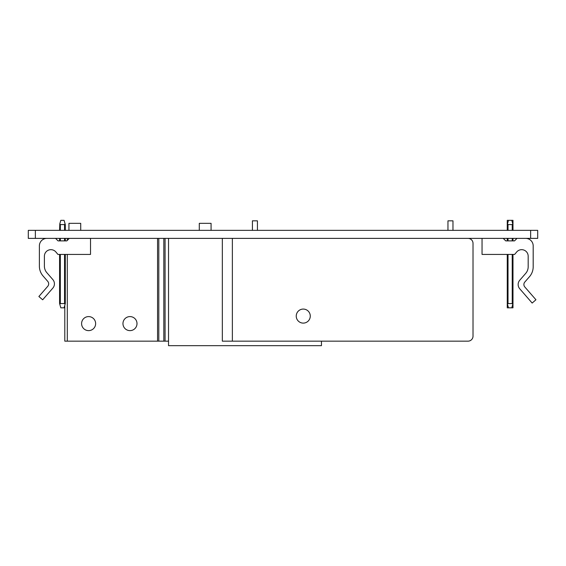 <?xml version="1.0" encoding="UTF-8"?>
<svg xmlns="http://www.w3.org/2000/svg" width="566" height="566" viewBox="0 0 566 566"><rect width="100%" height="100%" fill="white"/><g stroke="black" fill="none" stroke-linecap="round" stroke-linejoin="round"><path stroke-width="0.85" d="M530.632 230.355L537.7 230.355L537.7 238.378L28.3 238.378L28.3 230.355L530.632 230.355L530.632 238.378M517.02 238.378L514.508 240.883L505.735 240.883L503.231 238.378M525.665 238.378A7.521 7.521 0 0 1 533.186 245.899L533.186 266.798A15.041 15.041 0 0 1 529.493 276.675L524.816 282.045A3.757 3.757 0 0 0 524.816 286.976L535.945 299.761L532.16 303.058L519.751 288.787A6.516 6.516 0 0 1 519.751 280.234L525.708 273.378A10.025 10.025 0 0 0 528.177 266.798L528.177 256.193A6.516 6.516 0 0 0 516.666 252.004L514.635 254.424L482.048 254.424L482.048 238.378M507.263 303.56L508.494 307.819L507.263 307.819L507.263 254.424M512.98 254.424L512.98 307.819L511.756 307.819L512.761 304.324L512.23 303.56L508.02 303.56L507.49 304.324M507.263 240.883L507.263 238.378M507.263 230.355L507.263 224.589L508.494 220.33L507.263 220.33L507.263 224.589M511.756 220.33L512.98 220.33L512.98 224.589L511.756 220.33L508.494 220.33M507.49 223.825L508.02 224.589L512.23 224.589L512.761 223.825M512.98 224.589L512.98 230.355M512.98 238.378L512.98 240.883M512.98 303.56L512.761 304.324M511.756 307.819L508.494 307.819M55.553 238.378L58.057 240.883L66.83 240.883L69.335 238.378M46.9 238.378A7.521 7.521 0 0 0 39.379 245.899L39.379 266.133A15.041 15.041 0 0 0 43.073 276.003L47.749 281.373A3.757 3.757 0 0 1 47.749 286.311L38.877 296.506L42.662 299.796L52.822 288.122A6.516 6.516 0 0 0 52.822 279.562L46.858 272.713A10.025 10.025 0 0 1 44.396 266.133L44.396 256.193A6.516 6.516 0 0 1 55.907 252.004L57.93 254.424L90.518 254.424L90.518 238.378M65.302 254.424L65.302 303.56L65.302 254.424L65.302 303.56L64.071 307.819L60.817 307.819L59.586 303.56L59.586 254.424M65.302 230.355L65.302 224.589L65.302 230.355L65.302 224.589L64.071 220.33L60.817 220.33L59.805 223.825L60.336 224.589L64.552 224.589L65.083 223.825M59.586 230.355L59.805 223.825M65.302 238.378L65.302 240.883M65.083 304.324L64.552 303.56L60.336 303.56L59.805 304.324M59.586 240.883L59.586 238.378M222.332 238.378L222.332 341.156L468.011 341.156A5.016 5.016 0 0 0 473.02 336.147L473.02 243.394A5.016 5.016 0 0 0 468.011 238.378M296.237 316.09A7.018 7.018 0 0 0 303.256 323.108A7.018 7.018 0 0 0 310.274 316.09A7.018 7.018 0 0 0 303.256 309.071A7.018 7.018 0 0 0 296.237 316.09M447.954 230.355L447.954 220.832L452.97 220.832L452.97 230.355M252.415 230.355L252.415 220.832L257.431 220.832L257.431 230.355M211.076 230.355L211.076 223.337L199.296 223.337L199.296 230.355M168.534 341.156L64.8 341.156L64.8 305.293L64.8 341.156M80.719 230.355L80.719 223.337L68.939 223.337L68.939 230.355M165.074 238.378L165.074 341.156M157.553 238.378L157.553 341.156M122.964 323.611A7.018 7.018 0 0 0 129.982 330.629A7.018 7.018 0 0 0 137 323.611A7.018 7.018 0 0 0 129.982 316.592A7.018 7.018 0 0 0 122.964 323.611M81.596 323.611A7.018 7.018 0 0 0 88.614 330.629A7.018 7.018 0 0 0 95.633 323.611A7.018 7.018 0 0 0 88.614 316.592A7.018 7.018 0 0 0 81.596 323.611M321.453 341.156L321.453 345.67L168.534 345.67L168.534 238.378M35.368 238.378L35.368 230.355M508.02 303.56L508.02 254.424M512.23 224.589L512.23 230.355M512.23 238.378L512.23 240.883M512.23 254.424L512.23 303.56M508.02 240.883L508.02 238.378M508.02 230.355L508.02 224.589M60.336 303.56L60.336 254.424M64.552 254.424L64.552 303.56M64.552 224.589L64.552 230.355M64.552 238.378L64.552 240.883M60.336 240.883L60.336 238.378M60.336 230.355L60.336 224.589M232.364 341.156L232.364 238.378M67.304 341.156L67.304 254.424M67.304 240.409L67.304 238.378M163.822 341.156L163.822 238.378M158.805 341.156L158.805 238.378"/></g></svg>
